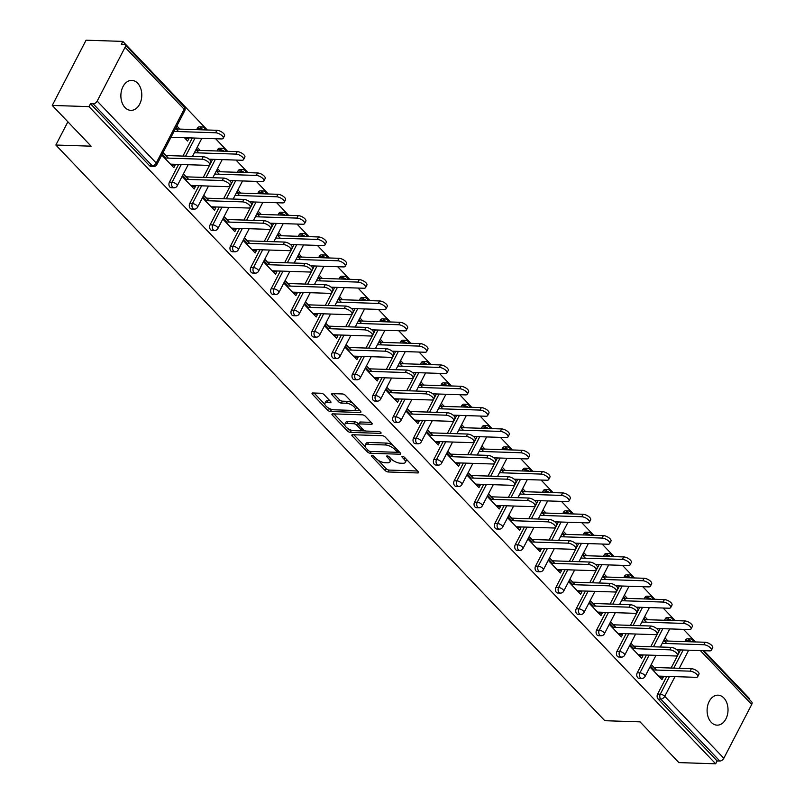 <?xml version="1.0" encoding="UTF-8"?>
<svg xmlns="http://www.w3.org/2000/svg" width="804" height="804" viewBox="0 0 804 804"><rect width="100%" height="100%" fill="white"/><g stroke="black" fill="none" stroke-linecap="round" stroke-linejoin="round"><path stroke-width="1.21" d="M371.87 455.416A1.608 0.653 -152.6 0 0 371.337 455.617A1.608 0.653 -152.6 0 0 371.619 456.32L385.216 470.581A2.301 0.935 -152.6 0 0 388.141 471.978L417.799 472.943A2.301 0.935 -152.6 0 0 418.562 472.662A2.301 0.935 -152.6 0 0 418.17 471.657L404.563 457.396A1.608 0.653 -152.6 0 0 402.523 456.421A1.608 0.653 -152.6 0 0 401.98 456.612A1.608 0.653 -152.6 0 0 402.261 457.315L404.02 459.164A7.357 2.985 -152.6 0 1 405.286 462.38A7.357 2.985 -152.6 0 1 402.844 463.285L400.372 463.204A7.357 2.985 -152.6 0 1 391.005 458.742L389.247 456.893A1.608 0.653 -152.6 0 0 387.196 455.918A1.608 0.653 -152.6 0 0 386.664 456.119A1.608 0.653 -152.6 0 0 386.935 456.823L388.694 458.662A7.357 2.985 -152.6 0 1 389.96 461.878A7.357 2.985 -152.6 0 1 387.518 462.792L385.046 462.712A7.357 2.985 -152.6 0 1 375.679 458.24L373.92 456.401A1.608 0.653 -152.6 0 0 371.87 455.416M125.022 107.545A14.995 10.452 91.9 0 0 130.841 110.359A14.995 10.452 91.9 0 0 141.172 100.138A14.995 10.452 91.9 0 0 137.645 83.204A14.995 10.452 91.9 0 0 131.826 80.39A14.995 10.452 91.9 0 0 121.494 90.621A14.995 10.452 91.9 0 0 125.022 107.545M711.249 722.334A14.995 10.452 91.9 0 0 717.078 725.148A14.995 10.452 91.9 0 0 727.399 714.917A14.995 10.452 91.9 0 0 723.871 697.993A14.995 10.452 91.9 0 0 718.052 695.169A14.995 10.452 91.9 0 0 707.721 705.399A14.995 10.452 91.9 0 0 711.249 722.334M324.072 394.653A2.301 0.935 -152.6 0 0 321.138 393.256L312.816 392.995A2.301 0.935 -152.6 0 0 312.063 393.277A2.301 0.935 -152.6 0 0 312.454 394.282L327.56 410.12A2.301 0.935 -152.6 0 0 330.484 411.517L360.142 412.482A2.301 0.935 -152.6 0 0 360.906 412.191A2.301 0.935 -152.6 0 0 360.504 411.186L345.408 395.347A2.301 0.935 -152.6 0 0 342.474 393.96L332.424 393.628A2.301 0.935 -152.6 0 0 331.67 393.91A2.301 0.935 -152.6 0 0 332.062 394.915L338.524 401.698A2.301 0.935 -152.6 0 0 341.449 403.095L346.434 403.256A6.151 2.492 -152.6 0 1 352.815 405.739A6.151 2.492 -152.6 0 1 355.318 409.678A6.151 2.492 -152.6 0 1 353.278 410.432L333.76 409.799A6.151 2.492 -152.6 0 1 327.379 407.306A6.151 2.492 -152.6 0 1 324.876 403.377A6.151 2.492 -152.6 0 1 326.906 402.613L330.163 402.724A2.301 0.935 -152.6 0 0 330.926 402.442A2.301 0.935 -152.6 0 0 330.534 401.437L324.072 394.653M715.66 763.8L678.908 762.604L640.044 721.851L604.799 720.706L55.858 145.032L91.113 146.177L52.25 105.435L89.013 106.63L715.66 763.8L717.138 760.946L719.831 761.036L660.757 699.088L658.074 699.008L717.138 760.946M352.624 434.733A2.301 0.935 -152.6 0 0 351.861 435.014A2.301 0.935 -152.6 0 0 352.252 436.019L367.358 451.858A2.301 0.935 -152.6 0 0 370.282 453.255L399.94 454.22A2.301 0.935 -152.6 0 0 400.704 453.938A2.301 0.935 -152.6 0 0 400.312 452.933L385.206 437.095A2.301 0.935 -152.6 0 0 382.282 435.698L352.624 434.733M347.459 430.984L332.353 415.145A2.301 0.935 -152.6 0 1 331.962 414.14A2.301 0.935 -152.6 0 1 332.725 413.859L362.383 414.824A2.301 0.935 -152.6 0 1 365.307 416.221L371.77 423.004A2.301 0.935 -152.6 0 1 372.162 424.009A2.301 0.935 -152.6 0 1 371.408 424.291L359.378 423.899A2.301 0.935 -152.6 0 0 358.614 424.18A2.301 0.935 -152.6 0 0 359.006 425.185L363.297 429.688A2.301 0.935 -152.6 0 0 366.222 431.075L378.744 431.487A1.608 0.653 -152.6 0 1 380.413 432.14A1.608 0.653 -152.6 0 1 381.066 433.165A1.608 0.653 -152.6 0 1 380.533 433.366L350.383 432.381A2.301 0.935 -152.6 0 1 347.459 430.984L348.444 429.085L347.991 428.612M162.257 154.127L165.996 158.036M171.855 164.197L172.739 165.111L175.091 165.192L173.805 167.664L161.775 155.051M176.056 127.494L177.513 129.022M185.855 137.765L186.538 138.489L188.89 138.569L188.196 137.846M182.598 175.453L186.327 179.372M192.196 185.523L193.081 186.448L195.432 186.528L194.146 189L182.116 176.377M196.397 148.83L197.844 150.348M202.94 196.789L206.668 200.698M212.537 206.859L213.422 207.774L215.773 207.854L214.487 210.326L202.457 197.714M216.738 170.157L218.185 171.684M223.281 218.115L227.009 222.035M232.879 228.185L233.763 229.11L236.115 229.19L234.828 231.663L222.798 219.04M237.079 191.493L238.527 193.01M243.622 239.451L247.351 243.361M253.22 249.521L254.104 250.446L256.456 250.516L255.169 252.989L243.14 240.376M257.421 212.829L258.868 214.346M263.963 260.777L267.692 264.697M273.561 270.847L274.445 271.772L276.797 271.852L275.511 274.325L263.481 261.702M277.762 234.155L279.209 235.672M284.304 282.114L288.033 286.023M293.902 292.184L294.787 293.108L297.138 293.179L295.852 295.651L283.822 283.038M298.103 255.491L299.55 257.009M304.646 303.44L308.374 307.359M314.243 313.51L315.128 314.434L317.479 314.515L316.193 316.987L304.163 304.364M318.444 276.817L319.891 278.335M324.987 324.776L328.715 328.695M334.585 334.846L335.469 335.77L337.811 335.841L336.534 338.313L324.504 325.7M338.786 298.153L340.233 299.671M345.328 346.102L349.057 350.021M354.926 356.172L355.81 357.097L358.152 357.177L356.875 359.649L344.846 347.026M359.127 319.479L360.574 321.007M365.669 367.438L369.398 371.358M375.267 377.508L376.151 378.433L378.493 378.503L377.217 380.975L365.187 368.363M379.468 340.816L380.915 342.333M386 388.764L389.739 392.684M395.608 398.834L396.483 399.759L398.834 399.839L397.558 402.312L385.528 389.699M399.809 362.142L401.256 363.669M406.342 410.1L410.08 414.02M415.949 420.17L416.824 421.095L419.175 421.165L417.899 423.638L405.869 411.025M420.15 383.478L421.597 384.995M426.683 431.436L430.421 435.346M436.291 441.496L437.165 442.421L439.517 442.501L438.24 444.974L426.21 432.361M440.491 404.804L441.939 406.332M447.024 452.763L450.763 456.682M456.632 462.833L457.506 463.757L459.858 463.838L458.581 466.3L446.552 453.687M460.833 426.14L462.28 427.658M467.365 474.099L471.104 478.008M476.973 484.169L477.847 485.083L480.199 485.164L478.923 487.636L466.893 475.023M481.174 447.466L482.621 448.994M487.706 495.425L491.445 499.344M497.314 505.495L498.189 506.419L500.54 506.5L499.264 508.972L487.234 496.349M501.505 468.802L502.962 470.32M508.048 516.761L511.786 520.67M517.655 526.831L518.53 527.746L520.881 527.826L519.605 530.298L507.565 517.686M521.846 490.138L523.303 491.656M528.389 538.087L532.127 542.007M537.987 548.157L538.871 549.082L541.223 549.162L539.936 551.634L527.906 539.012M542.187 511.465L543.645 512.982M548.73 559.423L552.469 563.333M558.328 569.493L559.212 570.418L561.564 570.488L560.277 572.961L548.248 560.348M562.529 532.801L563.986 534.318M569.071 580.749L572.81 584.669M578.669 590.819L579.553 591.744L581.905 591.824L580.619 594.297L568.589 581.674M582.87 554.127L584.327 555.644M589.412 602.085L593.151 605.995M599.01 612.156L599.895 613.08L602.246 613.15L600.96 615.623L588.93 603.01M603.211 575.463L604.658 576.981M609.754 623.412L613.482 627.331M619.351 633.482L620.236 634.406L622.587 634.487L621.301 636.959L609.271 624.336M623.552 596.789L624.999 598.307M630.095 644.748L633.823 648.667M639.693 654.818L640.577 655.742L642.929 655.813L641.642 658.285L629.612 645.672M643.893 618.125L645.341 619.643M67.888 121.826L55.858 145.032M702.857 650.657L751.75 701.942A3.517 2.08 136.4 0 1 751.72 704.445L723.821 758.262A3.517 2.08 136.4 0 1 719.831 761.036M650.436 666.074L654.165 669.993M660.034 676.144L660.918 677.068L663.27 677.149L661.983 679.621L649.954 667.008M664.235 639.451L665.682 640.979M749.147 699.209L749.479 698.565L703.822 650.697M52.25 105.435L86.068 40.2L122.821 41.396L207.301 129.987M89.013 106.63L90.49 103.776L93.174 103.857A3.517 2.08 -43.6 0 0 97.173 101.093L125.072 47.275A3.517 2.08 -43.6 0 0 125.092 44.763A3.517 2.08 -43.6 0 0 124.037 44.341L121.344 44.25L122.821 41.396M215.643 138.74L227.643 151.323M235.984 160.066L247.984 172.649M256.325 181.402L268.325 193.985M276.666 202.729L288.666 215.311M297.008 224.065L309.007 236.647M317.349 245.391L329.349 257.973M337.69 266.727L349.69 279.31M358.031 288.053L370.031 300.646M378.372 309.389L390.372 321.972M398.714 330.715L410.713 343.308M419.055 352.051L431.055 364.634M439.396 373.388L451.396 385.97M459.737 394.714L471.727 407.296M480.078 416.05L492.068 428.632M500.41 437.376L512.409 449.959M520.751 458.712L532.75 471.295M541.092 480.038L553.092 492.621M561.433 501.374L573.433 513.957M581.774 522.7L593.774 535.283M602.116 544.037L614.115 556.619M622.457 565.363L634.456 577.945M642.798 586.699L654.798 599.281M663.139 608.025L675.139 620.618M683.48 629.361L695.48 641.944M663.752 640.376L666.757 643.522M668.034 641.049L665.039 637.904M663.27 677.149L662.385 676.224M656.516 670.074L651.24 664.536M169.423 182.146L172.106 182.237A3.517 2.452 -88.1 0 0 172.589 187.141A3.517 2.452 91.9 0 0 173.945 187.794L171.262 187.714A3.517 2.452 -88.1 0 1 169.895 187.051A3.517 2.452 -88.1 0 1 169.423 182.146L178.619 164.408M182.93 156.076L192.317 137.976M196.638 129.645L197.322 128.328A3.517 2.452 -88.1 0 1 199.392 126.861L202.075 126.952A3.517 2.452 91.9 0 0 200.005 128.409L197.322 128.328M97.173 101.093L156.237 163.031A3.517 2.08 -43.6 0 1 152.247 165.805A3.517 2.452 91.9 0 0 153.604 166.468L150.921 166.378A3.517 2.452 -88.1 0 1 149.554 165.714L152.247 165.805L93.174 103.857M90.49 103.776L149.554 165.714M658.074 699.008A3.517 2.452 -88.1 0 1 657.602 694.103L666.787 676.365M671.109 668.034L680.496 649.933M684.817 641.602L685.5 640.285A3.517 2.452 -88.1 0 1 687.571 638.818L690.254 638.909A3.517 2.452 91.9 0 0 688.184 640.366L685.5 640.285M200.196 150.428L197.201 147.283M195.915 149.755L198.92 152.901M195.432 186.528L194.548 185.603M188.679 179.443L183.402 173.905M210.105 224.808L212.789 224.899A3.517 2.452 -88.1 0 0 213.261 229.803A3.517 2.452 91.9 0 0 214.628 230.457L211.944 230.376A3.517 2.452 -88.1 0 1 210.578 229.713A3.517 2.452 -88.1 0 1 210.105 224.808L219.291 207.07M223.612 198.739L232.999 180.639M237.321 172.307L238.004 170.991A3.517 2.452 -88.1 0 1 240.074 169.523L242.758 169.614A3.517 2.452 91.9 0 0 240.687 171.081L238.004 170.991M240.878 193.091L237.883 189.945M236.597 192.417L239.602 195.563M236.115 229.19L235.23 228.266M229.361 222.105L224.085 216.567M250.788 267.471L253.471 267.561A3.517 2.452 -88.1 0 0 253.943 272.466A3.517 2.452 91.9 0 0 255.31 273.119L252.627 273.038A3.517 2.452 -88.1 0 1 251.26 272.375A3.517 2.452 -88.1 0 1 250.788 267.471L259.973 249.742M264.295 241.401L273.682 223.301M278.003 214.969L278.686 213.653A3.517 2.452 -88.1 0 1 280.757 212.186L283.44 212.276A3.517 2.452 91.9 0 0 281.37 213.743L278.686 213.653M281.561 235.753L278.566 232.607M277.279 235.08L280.284 238.225M276.797 271.852L275.913 270.928M270.043 264.777L264.767 259.23M291.47 310.133L294.153 310.223A3.517 2.452 -88.1 0 0 294.626 315.128A3.517 2.452 91.9 0 0 295.993 315.781L293.309 315.701A3.517 2.452 -88.1 0 1 291.942 315.037A3.517 2.452 -88.1 0 1 291.47 310.133L300.656 292.405M304.977 284.063L314.364 265.963M318.685 257.632L319.359 256.315A3.517 2.452 -88.1 0 1 321.429 254.858L324.123 254.938A3.517 2.452 91.9 0 0 322.052 256.406L319.359 256.315M322.243 278.415L319.248 275.269M317.962 277.742L320.957 280.887M317.479 314.515L316.595 313.59M310.726 307.44L305.44 301.892M332.142 352.795L334.836 352.886A3.517 2.452 -88.1 0 0 335.308 357.79A3.517 2.452 91.9 0 0 336.675 358.443L333.992 358.363A3.517 2.452 -88.1 0 1 332.625 357.7A3.517 2.452 -88.1 0 1 332.142 352.795L341.338 335.067M345.66 326.726L355.046 308.625M359.358 300.294L360.041 298.977A3.517 2.452 -88.1 0 1 362.112 297.52L364.805 297.601A3.517 2.452 91.9 0 0 362.735 299.068L360.041 298.977M362.926 321.077L359.931 317.932M358.644 320.404L361.639 323.55M358.152 357.177L357.277 356.252M351.408 350.102L346.122 344.564M372.825 395.457L375.518 395.548A3.517 2.452 -88.1 0 0 375.991 400.452A3.517 2.452 91.9 0 0 377.357 401.116L374.674 401.025A3.517 2.452 -88.1 0 1 373.307 400.362A3.517 2.452 -88.1 0 1 372.825 395.457L382.021 377.729M386.342 369.388L395.719 351.288M400.04 342.956L400.724 341.64A3.517 2.452 -88.1 0 1 402.794 340.182L405.477 340.263A3.517 2.452 91.9 0 0 403.407 341.73L400.724 341.64M403.608 363.74L400.603 360.594M399.327 363.066L402.322 366.212M398.834 399.839L397.96 398.915M392.091 392.764L386.804 387.226M413.507 438.12L416.201 438.21A3.517 2.452 -88.1 0 0 416.673 443.115A3.517 2.452 91.9 0 0 418.04 443.778L415.356 443.687A3.517 2.452 -88.1 0 1 413.99 443.024A3.517 2.452 -88.1 0 1 413.507 438.12L422.703 420.391M427.024 412.05L436.401 393.96M440.723 385.618L441.406 384.302A3.517 2.452 -88.1 0 1 443.476 382.845L446.16 382.925A3.517 2.452 91.9 0 0 444.089 384.392L441.406 384.302M444.29 406.402L441.285 403.256M440.009 405.729L443.004 408.874M439.517 442.501L438.642 441.577M432.773 435.426L427.487 429.889M454.19 480.782L456.873 480.872A3.517 2.452 -88.1 0 0 457.355 485.777A3.517 2.452 91.9 0 0 458.722 486.44L456.029 486.35A3.517 2.452 -88.1 0 1 454.672 485.686A3.517 2.452 -88.1 0 1 454.19 480.782L463.385 463.054M467.707 454.712L477.084 436.622M481.405 428.281L482.088 426.964A3.517 2.452 -88.1 0 1 484.159 425.507L486.842 425.587A3.517 2.452 91.9 0 0 484.772 427.055L482.088 426.964M484.973 449.064L481.968 445.929M480.691 448.401L483.686 451.536M480.199 485.164L479.315 484.239M473.455 478.089L468.169 472.551M494.872 523.444L497.555 523.535A3.517 2.452 -88.1 0 0 498.038 528.439A3.517 2.452 91.9 0 0 499.405 529.102L496.711 529.012A3.517 2.452 -88.1 0 1 495.354 528.349A3.517 2.452 -88.1 0 1 494.872 523.444L504.068 505.716M508.389 497.385L517.766 479.284M522.087 470.943L522.771 469.626A3.517 2.452 -88.1 0 1 524.841 468.169L527.524 468.26A3.517 2.452 91.9 0 0 525.454 469.717L522.771 469.626M525.655 491.726L522.65 488.591M521.374 491.063L524.369 494.199M520.881 527.826L519.997 526.901M514.138 520.751L508.852 515.213M535.554 566.116L538.238 566.197A3.517 2.452 -88.1 0 0 538.72 571.101A3.517 2.452 91.9 0 0 540.077 571.765L537.394 571.674A3.517 2.452 -88.1 0 1 536.027 571.011A3.517 2.452 -88.1 0 1 535.554 566.116L544.75 548.378M549.072 540.047L558.448 521.947M562.77 513.605L563.453 512.289A3.517 2.452 -88.1 0 1 565.524 510.831L568.207 510.922A3.517 2.452 91.9 0 0 566.137 512.379L563.453 512.289M566.328 534.389L563.333 531.253M562.056 533.725L565.051 536.861M561.564 570.488L560.679 569.564M554.81 563.413L549.534 557.875M576.237 608.779L578.92 608.859A3.517 2.452 -88.1 0 0 579.403 613.764A3.517 2.452 91.9 0 0 580.759 614.427L578.076 614.336A3.517 2.452 -88.1 0 1 576.709 613.683A3.517 2.452 -88.1 0 1 576.237 608.779L585.433 591.04M589.744 582.709L599.131 564.609M603.452 556.267L604.136 554.951A3.517 2.452 -88.1 0 1 606.206 553.494L608.889 553.584A3.517 2.452 91.9 0 0 606.819 555.041L604.136 554.951M607.01 577.061L604.015 573.915M602.729 576.388L605.734 579.533M602.246 613.15L601.362 612.226M595.493 606.075L590.216 600.538M616.919 651.441L619.603 651.521A3.517 2.452 -88.1 0 0 620.085 656.426A3.517 2.452 91.9 0 0 621.442 657.089L618.758 656.999A3.517 2.452 -88.1 0 1 617.392 656.345A3.517 2.452 -88.1 0 1 616.919 651.441L626.105 633.703M630.426 625.371L639.813 607.271M644.135 598.93L644.818 597.613A3.517 2.452 -88.1 0 1 646.888 596.156L649.572 596.246A3.517 2.452 91.9 0 0 647.501 597.704L644.818 597.613M647.692 619.723L644.697 616.578M643.411 619.05L646.416 622.195M642.929 655.813L642.044 654.888M636.175 648.738L630.899 643.2M637.26 672.767L639.944 672.858A3.517 2.452 -88.1 0 0 640.416 677.762A3.517 2.452 91.9 0 0 641.783 678.415L639.1 678.335A3.517 2.452 -88.1 0 1 637.733 677.671A3.517 2.452 -88.1 0 1 637.26 672.767L646.446 655.039M650.768 646.697L660.154 628.597M664.476 620.266L665.159 618.949A3.517 2.452 -88.1 0 1 667.23 617.492L669.913 617.572A3.517 2.452 91.9 0 0 667.843 619.04L665.159 618.949M622.587 634.487L621.703 633.562M615.834 627.411L610.558 621.864M627.351 598.387L624.356 595.241M623.07 597.714L626.075 600.859M596.578 630.105L599.261 630.195A3.517 2.452 -88.1 0 0 599.744 635.1A3.517 2.452 91.9 0 0 601.101 635.753L598.417 635.673A3.517 2.452 -88.1 0 1 597.05 635.009A3.517 2.452 -88.1 0 1 596.578 630.105L605.764 612.377M610.085 604.035L619.472 585.935M623.793 577.604L624.477 576.287A3.517 2.452 -88.1 0 1 626.547 574.83L629.231 574.91A3.517 2.452 91.9 0 0 627.16 576.378L624.477 576.287M581.905 591.824L581.021 590.9M575.151 584.749L569.875 579.202M586.669 555.725L583.674 552.579M582.397 555.051L585.392 558.197M555.896 587.443L558.579 587.533A3.517 2.452 -88.1 0 0 559.061 592.437A3.517 2.452 91.9 0 0 560.418 593.091L557.735 593.01A3.517 2.452 -88.1 0 1 556.368 592.347A3.517 2.452 -88.1 0 1 555.896 587.443L565.091 569.714M569.413 561.373L578.79 543.273M583.111 534.941L583.794 533.625A3.517 2.452 -88.1 0 1 585.865 532.158L588.548 532.248A3.517 2.452 91.9 0 0 586.478 533.715L583.794 533.625M541.223 549.162L540.338 548.238M534.469 542.077L529.193 536.539M545.986 513.063L542.991 509.917M541.715 512.389L544.71 515.535M515.213 544.78L517.897 544.871A3.517 2.452 -88.1 0 0 518.379 549.775A3.517 2.452 91.9 0 0 519.736 550.428L517.052 550.348A3.517 2.452 -88.1 0 1 515.696 549.685A3.517 2.452 -88.1 0 1 515.213 544.78L524.409 527.042M528.731 518.711L538.107 500.611M542.429 492.279L543.112 490.963A3.517 2.452 -88.1 0 1 545.182 489.495L547.866 489.586A3.517 2.452 91.9 0 0 545.795 491.053L543.112 490.963M500.54 506.5L499.656 505.575M493.797 499.415L488.51 493.877M505.314 470.4L502.309 467.255M501.033 469.727L504.028 472.873M474.531 502.118L477.214 502.209A3.517 2.452 -88.1 0 0 477.697 507.113A3.517 2.452 91.9 0 0 479.063 507.766L476.37 507.686A3.517 2.452 -88.1 0 1 475.013 507.022A3.517 2.452 -88.1 0 1 474.531 502.118L483.727 484.38M488.048 476.048L497.425 457.948M501.746 449.617L502.43 448.3A3.517 2.452 -88.1 0 1 504.5 446.833L507.183 446.923A3.517 2.452 91.9 0 0 505.113 448.381L502.43 448.3M459.858 463.838L458.983 462.913M453.114 456.752L447.828 451.215M464.632 427.738L461.627 424.592M460.35 427.065L463.345 430.21M433.848 459.456L436.532 459.546A3.517 2.452 -88.1 0 0 437.014 464.441A3.517 2.452 91.9 0 0 438.381 465.104L435.688 465.013A3.517 2.452 -88.1 0 1 434.331 464.36A3.517 2.452 -88.1 0 1 433.848 459.456L443.044 441.718M447.366 433.386L456.742 415.286M461.064 406.955L461.747 405.638A3.517 2.452 -88.1 0 1 463.818 404.171L466.501 404.261A3.517 2.452 91.9 0 0 464.431 405.718L461.747 405.638M419.175 421.165L418.301 420.251M412.432 414.09L407.146 408.553M423.949 385.076L420.944 381.93M419.668 384.402L422.663 387.548M393.166 416.794L395.859 416.874A3.517 2.452 -88.1 0 0 396.332 421.778A3.517 2.452 91.9 0 0 397.699 422.442L395.015 422.351A3.517 2.452 -88.1 0 1 393.648 421.698A3.517 2.452 -88.1 0 1 393.166 416.794L402.362 399.055M406.683 390.724L416.06 372.624M420.381 364.292L421.065 362.976A3.517 2.452 -88.1 0 1 423.135 361.509L425.818 361.599A3.517 2.452 91.9 0 0 423.748 363.056L421.065 362.976M378.493 378.503L377.619 377.578M371.749 371.428L366.463 365.89M383.267 342.414L380.272 339.268M378.986 341.74L381.98 344.886M352.484 374.131L355.177 374.212A3.517 2.452 -88.1 0 0 355.649 379.116A3.517 2.452 91.9 0 0 357.016 379.779L354.333 379.689A3.517 2.452 -88.1 0 1 352.966 379.036A3.517 2.452 -88.1 0 1 352.484 374.131L361.679 356.393M366.001 348.062L375.378 329.962M379.699 321.63L380.382 320.314A3.517 2.452 -88.1 0 1 382.453 318.846L385.146 318.937A3.517 2.452 91.9 0 0 383.076 320.394L380.382 320.314M337.811 335.841L336.936 334.916M331.067 328.766L325.781 323.228M342.584 299.751L339.589 296.606M338.303 299.078L341.298 302.224M311.811 331.469L314.495 331.549A3.517 2.452 -88.1 0 0 314.967 336.454A3.517 2.452 91.9 0 0 316.334 337.117L313.65 337.027A3.517 2.452 -88.1 0 1 312.284 336.373A3.517 2.452 -88.1 0 1 311.811 331.469L320.997 313.731M325.318 305.399L334.705 287.299M339.017 278.958L339.7 277.641A3.517 2.452 -88.1 0 1 341.77 276.184L344.464 276.274A3.517 2.452 91.9 0 0 342.393 277.732L339.7 277.641M297.138 293.179L296.254 292.254M290.385 286.103L285.108 280.566M301.902 257.089L298.907 253.943M297.621 256.416L300.626 259.561M271.129 288.807L273.812 288.887A3.517 2.452 -88.1 0 0 274.285 293.792A3.517 2.452 91.9 0 0 275.651 294.455L272.968 294.364A3.517 2.452 -88.1 0 1 271.601 293.711A3.517 2.452 -88.1 0 1 271.129 288.807L280.315 271.069M284.636 262.737L294.023 244.637M298.344 236.296L299.018 234.979A3.517 2.452 -88.1 0 1 301.088 233.522L303.781 233.612A3.517 2.452 91.9 0 0 301.711 235.069L299.018 234.979M256.456 250.516L255.571 249.592M249.702 243.441L244.426 237.904M261.22 214.417L258.225 211.281M256.938 213.753L259.943 216.889M230.446 246.145L233.13 246.225A3.517 2.452 -88.1 0 0 233.602 251.129A3.517 2.452 91.9 0 0 234.969 251.793L232.286 251.702A3.517 2.452 -88.1 0 1 230.919 251.039A3.517 2.452 -88.1 0 1 230.446 246.145L239.632 228.406M243.954 220.075L253.34 201.975M257.662 193.633L258.345 192.317A3.517 2.452 -88.1 0 1 260.416 190.86L263.099 190.95A3.517 2.452 91.9 0 0 261.029 192.407L258.345 192.317M215.773 207.854L214.889 206.929M209.02 200.779L203.744 195.241M220.537 171.754L217.542 168.619M216.256 171.091L219.261 174.227M189.764 203.472L192.447 203.563A3.517 2.452 -88.1 0 0 192.93 208.467A3.517 2.452 91.9 0 0 194.287 209.13L191.603 209.04A3.517 2.452 -88.1 0 1 190.236 208.377A3.517 2.452 -88.1 0 1 189.764 203.472L198.95 185.744M203.271 177.413L212.658 159.313M216.979 150.971L217.663 149.655A3.517 2.452 -88.1 0 1 219.733 148.197L222.417 148.288A3.517 2.452 91.9 0 0 220.346 149.745L217.663 149.655M175.091 165.192L174.207 164.267M168.337 158.117L163.061 152.579M179.855 129.092L176.86 125.947M188.89 138.569L187.613 141.042L184.448 137.725M175.584 128.419L178.578 131.565M389.96 461.878L390.945 459.978A7.357 2.985 -152.6 0 0 390.975 458.712M405.286 462.38L406.271 460.481A7.357 2.985 -152.6 0 0 406.291 459.205M378.131 460.22L386.201 468.682A2.301 0.935 -152.6 0 0 389.126 470.079L417.537 471.003M396.784 452.18L399.688 452.28M353.871 434.773L365.116 446.572M368.262 450.461A1.608 0.653 -152.6 0 0 370.312 451.436L396.342 452.28A1.608 0.653 -152.6 0 0 396.874 452.079A1.608 0.653 -152.6 0 0 396.593 451.376L394.744 449.436A7.357 2.985 -152.6 0 0 385.377 444.964L367.579 444.391A7.357 2.985 -152.6 0 0 365.137 445.295A7.357 2.985 -152.6 0 0 366.403 448.511L368.262 450.461M393.277 445.557A7.357 2.985 -152.6 0 0 386.362 443.064L385.377 444.964M365.137 445.295L366.132 443.396A7.357 2.985 -152.6 0 1 368.564 442.491L386.362 443.064M344.826 425.296L333.962 413.899M371.146 422.351L360.363 421.999A2.301 0.935 -152.6 0 0 359.599 422.281L358.614 424.18L357.69 423.205A2.301 0.935 -152.6 0 0 354.755 421.819L353.77 423.718A2.301 0.935 -152.6 0 1 356.705 425.115L360.986 429.607A2.301 0.935 -152.6 0 1 361.378 430.612A2.301 0.935 -152.6 0 1 360.624 430.894L353.74 430.673A6.151 2.492 -152.6 0 1 347.358 428.18A6.151 2.492 -152.6 0 1 344.856 424.251A6.151 2.492 -152.6 0 1 346.896 423.487L353.77 423.718M365.438 430.944L361.177 430.803M352.514 430.522L351.368 430.482L350.383 432.381M354.755 421.819L347.881 421.587A6.151 2.492 -152.6 0 0 345.841 422.351L344.856 424.251M348.444 429.085A2.301 0.935 -152.6 0 0 351.368 430.482M324.876 403.377L325.861 401.477A6.151 2.492 -152.6 0 1 327.901 400.714L329.911 400.784M355.318 409.678L356.303 407.769A6.151 2.492 -152.6 0 0 356.373 406.854M352.966 403.286A6.151 2.492 -152.6 0 0 347.418 401.347L346.434 403.256M333.67 393.669L339.509 399.789A2.301 0.935 -152.6 0 0 342.434 401.186L347.418 401.347M328.213 407.869L328.545 408.211A2.301 0.935 -152.6 0 0 331.469 409.608L332.534 409.648M354.283 410.352L359.88 410.532M314.062 393.035L324.806 404.301M703.791 644.728L705.068 642.255A5.276 2.141 27.4 0 1 710.535 644.386A5.276 2.141 27.4 0 1 712.686 647.763L711.399 650.235A5.276 2.141 -152.6 0 0 709.259 646.858A5.276 2.141 -152.6 0 0 703.791 644.728L662.205 643.371M676.928 649.813L709.661 650.878A5.276 2.141 -152.6 0 0 711.399 650.235M664.114 639.693L665.32 640.959M705.068 642.255L664.275 640.929M658.627 676.104L695.952 677.32A5.276 2.141 -152.6 0 0 697.701 676.666A5.276 2.141 -152.6 0 0 695.56 673.3A5.276 2.141 -152.6 0 0 690.083 671.159L691.37 668.687A5.276 2.141 27.4 0 1 696.837 670.827A5.276 2.141 27.4 0 1 698.977 674.194L697.701 676.666M650.285 667.35L651.692 667.4M654.044 667.471L691.37 668.687M652.768 669.943L690.083 671.159M683.45 623.401L684.727 620.929A5.276 2.141 27.4 0 1 690.194 623.06A5.276 2.141 27.4 0 1 692.344 626.427L691.058 628.899A5.276 2.141 -152.6 0 0 688.917 625.532A5.276 2.141 -152.6 0 0 683.45 623.401L641.863 622.045M656.587 628.487L689.319 629.552A5.276 2.141 -152.6 0 0 691.058 628.899M643.773 618.366L644.979 619.633M684.727 620.929L643.944 619.593M663.109 602.065L664.385 599.593A5.276 2.141 27.4 0 1 669.863 601.724A5.276 2.141 27.4 0 1 672.003 605.1L670.717 607.573A5.276 2.141 -152.6 0 0 668.576 604.196A5.276 2.141 -152.6 0 0 663.109 602.065L621.522 600.709M636.245 607.151L668.978 608.216A5.276 2.141 -152.6 0 0 670.717 607.573M623.432 597.03L624.638 598.297M664.385 599.593L623.602 598.266M642.768 580.739L644.044 578.267A5.276 2.141 27.4 0 1 649.521 580.398A5.276 2.141 27.4 0 1 651.662 583.764L650.386 586.237A5.276 2.141 -152.6 0 0 648.235 582.87A5.276 2.141 -152.6 0 0 642.768 580.739L601.181 579.382M615.904 585.825L648.637 586.89A5.276 2.141 -152.6 0 0 650.386 586.237M603.09 575.704L604.296 576.971M644.044 578.267L603.261 576.93M622.427 559.403L623.703 556.931A5.276 2.141 27.4 0 1 629.18 559.061A5.276 2.141 27.4 0 1 631.321 562.438L630.045 564.91A5.276 2.141 -152.6 0 0 627.894 561.534A5.276 2.141 -152.6 0 0 622.427 559.403L580.84 558.046M595.563 564.488L628.296 565.554A5.276 2.141 -152.6 0 0 630.045 564.91M582.749 554.368L583.955 555.634M623.703 556.931L582.92 555.604M602.085 538.067L603.372 535.595A5.276 2.141 27.4 0 1 608.839 537.735A5.276 2.141 27.4 0 1 610.98 541.102L609.703 543.574A5.276 2.141 -152.6 0 0 607.553 540.208A5.276 2.141 -152.6 0 0 602.085 538.067L560.499 536.72M575.222 543.162L607.955 544.228A5.276 2.141 -152.6 0 0 609.703 543.574M562.408 533.042L563.614 534.308M603.372 535.595L562.579 534.268M638.286 654.768L675.611 655.984A5.276 2.141 -152.6 0 0 677.36 655.33A5.276 2.141 -152.6 0 0 675.219 651.964A5.276 2.141 -152.6 0 0 669.742 649.833L671.028 647.361A5.276 2.141 27.4 0 1 676.496 649.491A5.276 2.141 27.4 0 1 678.646 652.858L677.36 655.33M629.944 646.024L631.351 646.064M633.703 646.145L671.028 647.361M632.426 648.617L669.742 649.833M617.944 633.441L655.27 634.657A5.276 2.141 -152.6 0 0 657.019 634.004A5.276 2.141 -152.6 0 0 654.878 630.637A5.276 2.141 -152.6 0 0 649.401 628.497L650.687 626.025A5.276 2.141 27.4 0 1 656.154 628.165A5.276 2.141 27.4 0 1 658.305 631.532L657.019 634.004M609.603 624.688L611.01 624.738M613.362 624.808L650.687 626.025M612.085 627.281L649.401 628.497M597.603 612.105L634.929 613.321A5.276 2.141 -152.6 0 0 636.678 612.668A5.276 2.141 -152.6 0 0 634.537 609.301A5.276 2.141 -152.6 0 0 629.07 607.171L630.346 604.698A5.276 2.141 27.4 0 1 635.813 606.829A5.276 2.141 27.4 0 1 637.964 610.196L636.678 612.668M589.262 603.362L590.669 603.402M593.02 603.482L630.346 604.698M591.744 605.955L629.07 607.171M577.272 590.779L614.588 591.995A5.276 2.141 -152.6 0 0 616.336 591.342A5.276 2.141 -152.6 0 0 614.196 587.965A5.276 2.141 -152.6 0 0 608.728 585.835L610.005 583.362A5.276 2.141 27.4 0 1 615.472 585.493A5.276 2.141 27.4 0 1 617.623 588.87L616.336 591.342M568.93 582.026L570.327 582.076M572.679 582.146L610.005 583.362M571.403 584.619L608.728 585.835M556.931 569.443L594.246 570.659A5.276 2.141 -152.6 0 0 595.995 570.006A5.276 2.141 -152.6 0 0 593.854 566.639A5.276 2.141 -152.6 0 0 588.387 564.509L589.664 562.036A5.276 2.141 27.4 0 1 595.131 564.167A5.276 2.141 27.4 0 1 597.282 567.534L595.995 570.006M548.589 560.7L549.986 560.74M552.338 560.82L589.664 562.036M551.062 563.292L588.387 564.509M581.744 516.741L583.031 514.269A5.276 2.141 27.4 0 1 588.498 516.399A5.276 2.141 27.4 0 1 590.639 519.766L589.362 522.238A5.276 2.141 -152.6 0 0 587.211 518.871A5.276 2.141 -152.6 0 0 581.744 516.741L540.157 515.384M554.881 521.826L587.613 522.891A5.276 2.141 -152.6 0 0 589.362 522.238M542.067 511.706L543.273 512.972M583.031 514.269L542.238 512.942M536.59 548.117L573.905 549.323A5.276 2.141 -152.6 0 0 575.654 548.68A5.276 2.141 -152.6 0 0 573.513 545.303A5.276 2.141 -152.6 0 0 568.046 543.172L569.322 540.7A5.276 2.141 27.4 0 1 574.79 542.831A5.276 2.141 27.4 0 1 576.94 546.207L575.654 548.68M528.248 539.363L529.645 539.414M531.997 539.484L569.322 540.7M530.72 541.956L568.046 543.172M561.403 495.405L562.689 492.932A5.276 2.141 27.4 0 1 568.157 495.073A5.276 2.141 27.4 0 1 570.297 498.44L569.021 500.912A5.276 2.141 -152.6 0 0 566.87 497.545A5.276 2.141 -152.6 0 0 561.403 495.405L519.816 494.058M534.539 500.5L567.272 501.565A5.276 2.141 -152.6 0 0 569.021 500.912M521.726 490.37L522.932 491.646M562.689 492.932L521.896 491.606M516.248 526.781L553.574 527.997A5.276 2.141 -152.6 0 0 555.313 527.344A5.276 2.141 -152.6 0 0 553.172 523.977A5.276 2.141 -152.6 0 0 547.705 521.846L548.981 519.374A5.276 2.141 27.4 0 1 554.448 521.505A5.276 2.141 27.4 0 1 556.599 524.871L555.313 527.344M507.907 518.037L509.314 518.077M511.656 518.158L548.981 519.374M510.379 520.63L547.705 521.846M541.062 474.079L542.348 471.606A5.276 2.141 27.4 0 1 547.815 473.737A5.276 2.141 27.4 0 1 549.956 477.104L548.68 479.576A5.276 2.141 -152.6 0 0 546.529 476.209A5.276 2.141 -152.6 0 0 541.062 474.079L499.475 472.722M514.198 479.164L546.931 480.229A5.276 2.141 -152.6 0 0 548.68 479.576M501.384 469.044L502.59 470.31M542.348 471.606L501.555 470.28M495.907 505.445L533.233 506.661A5.276 2.141 -152.6 0 0 534.972 506.017A5.276 2.141 -152.6 0 0 532.831 502.641A5.276 2.141 -152.6 0 0 527.364 500.51L528.64 498.038A5.276 2.141 27.4 0 1 534.107 500.168A5.276 2.141 27.4 0 1 536.258 503.545L534.972 506.017M487.566 496.701L488.973 496.751M491.314 496.822L528.64 498.038M490.038 499.294L527.364 500.51M520.721 452.742L522.007 450.27A5.276 2.141 27.4 0 1 527.474 452.411A5.276 2.141 27.4 0 1 529.615 455.778L528.339 458.25A5.276 2.141 -152.6 0 0 526.188 454.883A5.276 2.141 -152.6 0 0 520.721 452.742L479.134 451.396M493.857 457.838L526.59 458.903A5.276 2.141 -152.6 0 0 528.339 458.25M481.043 447.707L482.249 448.984M522.007 450.27L481.214 448.944M475.566 484.119L512.892 485.335A5.276 2.141 -152.6 0 0 514.63 484.681A5.276 2.141 -152.6 0 0 512.49 481.315A5.276 2.141 -152.6 0 0 507.022 479.184L508.299 476.712A5.276 2.141 27.4 0 1 513.766 478.842A5.276 2.141 27.4 0 1 515.917 482.209L514.63 484.681M467.224 475.375L468.631 475.415M470.973 475.496L508.299 476.712M469.697 477.968L507.022 479.184M500.379 431.416L501.666 428.944A5.276 2.141 27.4 0 1 507.133 431.075A5.276 2.141 27.4 0 1 509.274 434.441L507.997 436.914A5.276 2.141 -152.6 0 0 505.847 433.547A5.276 2.141 -152.6 0 0 500.379 431.416L458.793 430.06M473.516 436.502L506.249 437.567A5.276 2.141 -152.6 0 0 507.997 436.914M460.702 426.381L461.908 427.648M501.666 428.944L460.873 427.617M455.225 462.782L492.55 463.998A5.276 2.141 -152.6 0 0 494.289 463.355A5.276 2.141 -152.6 0 0 492.148 459.978A5.276 2.141 -152.6 0 0 486.681 457.848L487.958 455.376A5.276 2.141 27.4 0 1 493.435 457.506A5.276 2.141 27.4 0 1 495.576 460.883L494.289 463.355M446.883 454.039L448.29 454.089M450.642 454.159L487.958 455.376M449.356 456.632L486.681 457.848M480.038 410.08L481.325 407.608A5.276 2.141 27.4 0 1 486.792 409.738A5.276 2.141 27.4 0 1 488.932 413.115L487.656 415.588A5.276 2.141 -152.6 0 0 485.505 412.211A5.276 2.141 -152.6 0 0 480.038 410.08L438.451 408.733M453.175 415.165L485.907 416.241A5.276 2.141 -152.6 0 0 487.656 415.588M440.361 405.045L441.567 406.311M481.325 407.608L440.532 406.281M434.884 441.456L472.209 442.672A5.276 2.141 -152.6 0 0 473.958 442.019A5.276 2.141 -152.6 0 0 471.807 438.652A5.276 2.141 -152.6 0 0 466.34 436.522L467.616 434.049A5.276 2.141 27.4 0 1 473.094 436.18A5.276 2.141 27.4 0 1 475.234 439.547L473.958 442.019M426.542 432.703L427.949 432.753M430.301 432.833L467.616 434.049M429.014 435.306L466.34 436.522M459.697 388.754L460.983 386.282A5.276 2.141 27.4 0 1 466.451 388.412A5.276 2.141 27.4 0 1 468.591 391.779L467.315 394.251A5.276 2.141 -152.6 0 0 465.174 390.885A5.276 2.141 -152.6 0 0 459.697 388.754L418.11 387.397M432.833 393.839L465.566 394.905A5.276 2.141 -152.6 0 0 467.315 394.251M420.02 383.719L421.226 384.985M460.983 386.282L420.19 384.955M414.542 420.12L451.868 421.336A5.276 2.141 -152.6 0 0 453.617 420.693A5.276 2.141 -152.6 0 0 451.466 417.316A5.276 2.141 -152.6 0 0 445.999 415.186L447.275 412.713A5.276 2.141 27.4 0 1 452.752 414.844A5.276 2.141 27.4 0 1 454.893 418.221L453.617 420.693M406.201 411.377L407.608 411.417M409.96 411.497L447.275 412.713M408.673 413.97L445.999 415.186M439.356 367.418L440.642 364.946A5.276 2.141 27.4 0 1 446.109 367.076A5.276 2.141 27.4 0 1 448.26 370.453L446.974 372.925A5.276 2.141 -152.6 0 0 444.833 369.549A5.276 2.141 -152.6 0 0 439.356 367.418L397.769 366.061M412.492 372.503L445.225 373.569A5.276 2.141 -152.6 0 0 446.974 372.925M399.678 362.383L400.894 363.649M440.642 364.946L399.849 363.619M394.201 398.794L431.527 400.01A5.276 2.141 -152.6 0 0 433.276 399.357A5.276 2.141 -152.6 0 0 431.125 395.99A5.276 2.141 -152.6 0 0 425.658 393.849L426.944 391.377A5.276 2.141 27.4 0 1 432.411 393.518A5.276 2.141 27.4 0 1 434.552 396.885L433.276 399.357M385.86 390.041L387.267 390.091M389.618 390.171L426.944 391.377M388.332 392.643L425.658 393.849M419.015 346.092L420.301 343.62A5.276 2.141 27.4 0 1 425.768 345.75A5.276 2.141 27.4 0 1 427.919 349.117L426.633 351.589A5.276 2.141 -152.6 0 0 424.492 348.222A5.276 2.141 -152.6 0 0 419.015 346.092L377.438 344.735M392.151 351.177L424.884 352.242A5.276 2.141 -152.6 0 0 426.633 351.589M379.337 341.057L380.553 342.323M420.301 343.62L379.508 342.293M373.86 377.458L411.186 378.674A5.276 2.141 -152.6 0 0 412.934 378.021A5.276 2.141 -152.6 0 0 410.784 374.654A5.276 2.141 -152.6 0 0 405.316 372.523L406.603 370.051A5.276 2.141 27.4 0 1 412.07 372.182A5.276 2.141 27.4 0 1 414.211 375.548L412.934 378.021M365.518 368.714L366.925 368.755M369.277 368.835L406.603 370.051M367.991 371.307L405.316 372.523M398.683 324.756L399.96 322.283A5.276 2.141 27.4 0 1 405.427 324.414A5.276 2.141 27.4 0 1 407.578 327.791L406.291 330.263A5.276 2.141 -152.6 0 0 404.151 326.886A5.276 2.141 -152.6 0 0 398.683 324.756L357.097 323.399M371.81 329.841L404.543 330.906A5.276 2.141 -152.6 0 0 406.291 330.263M358.996 319.721L360.212 320.987M399.96 322.283L359.167 320.957M353.519 356.132L390.844 357.348A5.276 2.141 -152.6 0 0 392.593 356.695A5.276 2.141 -152.6 0 0 390.442 353.328A5.276 2.141 -152.6 0 0 384.975 351.187L386.262 348.715A5.276 2.141 27.4 0 1 391.729 350.856A5.276 2.141 27.4 0 1 393.87 354.222L392.593 356.695M345.177 347.378L346.584 347.428M348.936 347.499L386.262 348.715M347.65 349.971L384.975 351.187M378.342 303.43L379.619 300.957A5.276 2.141 27.4 0 1 385.086 303.088A5.276 2.141 27.4 0 1 387.237 306.455L385.95 308.927A5.276 2.141 -152.6 0 0 383.809 305.56A5.276 2.141 -152.6 0 0 378.342 303.43L336.755 302.073M351.469 308.515L384.201 309.58A5.276 2.141 -152.6 0 0 385.95 308.927M338.655 298.395L339.871 299.661M379.619 300.957L338.826 299.621M333.178 334.796L370.503 336.012A5.276 2.141 -152.6 0 0 372.252 335.358A5.276 2.141 -152.6 0 0 370.101 331.992A5.276 2.141 -152.6 0 0 364.634 329.861L365.921 327.389A5.276 2.141 27.4 0 1 371.388 329.519A5.276 2.141 27.4 0 1 373.528 332.886L372.252 335.358M324.836 326.052L326.243 326.092M328.595 326.173L365.921 327.389M327.308 328.645L364.634 329.861M358.001 282.093L359.277 279.621A5.276 2.141 27.4 0 1 364.745 281.752A5.276 2.141 27.4 0 1 366.895 285.129L365.609 287.601A5.276 2.141 -152.6 0 0 363.468 284.224A5.276 2.141 -152.6 0 0 358.001 282.093L316.414 280.737M331.127 287.179L363.86 288.244A5.276 2.141 -152.6 0 0 365.609 287.601M318.314 277.058L319.53 278.325M359.277 279.621L318.484 278.295M312.836 313.47L350.162 314.686A5.276 2.141 -152.6 0 0 351.911 314.032A5.276 2.141 -152.6 0 0 349.76 310.666A5.276 2.141 -152.6 0 0 344.293 308.525L345.579 306.053A5.276 2.141 27.4 0 1 351.046 308.193A5.276 2.141 27.4 0 1 353.187 311.56L351.911 314.032M304.495 304.716L305.902 304.766M308.254 304.837L345.579 306.053M306.967 307.309L344.293 308.525M337.66 260.767L338.936 258.295A5.276 2.141 27.4 0 1 344.403 260.426A5.276 2.141 27.4 0 1 346.554 263.792L345.268 266.265A5.276 2.141 -152.6 0 0 343.127 262.898A5.276 2.141 -152.6 0 0 337.66 260.767L296.073 259.411M310.786 265.853L343.519 266.918A5.276 2.141 -152.6 0 0 345.268 266.265M297.982 255.732L299.188 256.999M338.936 258.295L298.143 256.958M292.495 292.133L329.821 293.349A5.276 2.141 -152.6 0 0 331.57 292.696A5.276 2.141 -152.6 0 0 329.419 289.329A5.276 2.141 -152.6 0 0 323.952 287.199L325.238 284.727A5.276 2.141 27.4 0 1 330.705 286.857A5.276 2.141 27.4 0 1 332.846 290.224L331.57 292.696M284.154 283.39L285.561 283.43M287.912 283.51L325.238 284.727M286.626 285.983L323.952 287.199M317.319 239.431L318.595 236.959A5.276 2.141 27.4 0 1 324.062 239.089A5.276 2.141 27.4 0 1 326.213 242.466L324.927 244.939A5.276 2.141 -152.6 0 0 322.786 241.562A5.276 2.141 -152.6 0 0 317.319 239.431L275.732 238.074M290.445 244.516L323.188 245.582A5.276 2.141 -152.6 0 0 324.927 244.939M277.641 234.396L278.847 235.662M318.595 236.959L277.802 235.632M272.154 270.807L309.48 272.023A5.276 2.141 -152.6 0 0 311.228 271.37A5.276 2.141 -152.6 0 0 309.078 267.993A5.276 2.141 -152.6 0 0 303.611 265.863L304.897 263.39A5.276 2.141 27.4 0 1 310.364 265.521A5.276 2.141 27.4 0 1 312.505 268.898L311.228 271.37M263.812 262.054L265.219 262.104M267.571 262.174L304.897 263.39M266.285 264.647L303.611 265.863M296.977 218.095L298.254 215.623A5.276 2.141 27.4 0 1 303.721 217.763A5.276 2.141 27.4 0 1 305.872 221.13L304.585 223.602A5.276 2.141 -152.6 0 0 302.445 220.236A5.276 2.141 -152.6 0 0 296.977 218.095L255.391 216.748M270.104 223.19L302.847 224.256A5.276 2.141 -152.6 0 0 304.585 223.602M257.3 213.07L258.506 214.336M298.254 215.623L257.461 214.296M251.813 249.471L289.138 250.687A5.276 2.141 -152.6 0 0 290.887 250.034A5.276 2.141 -152.6 0 0 288.747 246.667A5.276 2.141 -152.6 0 0 283.269 244.537L284.556 242.064A5.276 2.141 27.4 0 1 290.023 244.195A5.276 2.141 27.4 0 1 292.164 247.562L290.887 250.034M243.471 240.728L244.878 240.768M247.23 240.848L284.556 242.064M245.944 243.321L283.269 244.537M276.636 196.769L277.913 194.297A5.276 2.141 27.4 0 1 283.38 196.427A5.276 2.141 27.4 0 1 285.531 199.794L284.244 202.266A5.276 2.141 -152.6 0 0 282.103 198.9A5.276 2.141 -152.6 0 0 276.636 196.769L235.049 195.412M249.773 201.854L282.505 202.92A5.276 2.141 -152.6 0 0 284.244 202.266M236.959 191.734L238.165 193M277.913 194.297L237.13 192.97M231.472 228.145L268.797 229.351A5.276 2.141 -152.6 0 0 270.546 228.708A5.276 2.141 -152.6 0 0 268.405 225.331A5.276 2.141 -152.6 0 0 262.928 223.2L264.214 220.728A5.276 2.141 27.4 0 1 269.682 222.859A5.276 2.141 27.4 0 1 271.832 226.236L270.546 228.708M223.13 219.391L224.537 219.442M226.889 219.512L264.214 220.728M225.612 221.984L262.928 223.2M256.295 175.433L257.571 172.96A5.276 2.141 27.4 0 1 263.049 175.101A5.276 2.141 27.4 0 1 265.189 178.468L263.903 180.94A5.276 2.141 -152.6 0 0 261.762 177.573A5.276 2.141 -152.6 0 0 256.295 175.433L214.708 174.086M229.431 180.528L262.164 181.593A5.276 2.141 -152.6 0 0 263.903 180.94M216.618 170.398L217.824 171.674M257.571 172.96L216.789 171.634M211.13 206.809L248.456 208.025A5.276 2.141 -152.6 0 0 250.205 207.372A5.276 2.141 -152.6 0 0 248.064 204.005A5.276 2.141 -152.6 0 0 242.587 201.874L243.873 199.402A5.276 2.141 27.4 0 1 249.34 201.533A5.276 2.141 27.4 0 1 251.491 204.899L250.205 207.372M202.789 198.065L204.196 198.106M206.548 198.186L243.873 199.402M205.271 200.658L242.587 201.874M235.954 154.107L237.23 151.634A5.276 2.141 27.4 0 1 242.707 153.765A5.276 2.141 27.4 0 1 244.848 157.132L243.572 159.604A5.276 2.141 -152.6 0 0 241.421 156.237A5.276 2.141 -152.6 0 0 235.954 154.107L194.367 152.75M209.09 159.192L241.823 160.257A5.276 2.141 -152.6 0 0 243.572 159.604M196.276 149.072L197.482 150.338M237.23 151.634L196.447 150.308M190.789 185.473L228.115 186.689A5.276 2.141 -152.6 0 0 229.864 186.046A5.276 2.141 -152.6 0 0 227.723 182.669A5.276 2.141 -152.6 0 0 222.256 180.538L223.532 178.066A5.276 2.141 27.4 0 1 228.999 180.196A5.276 2.141 27.4 0 1 231.15 183.573L229.864 186.046M182.448 176.729L183.855 176.779M186.206 176.85L223.532 178.066M184.93 179.322L222.256 180.538M215.613 132.771L216.889 130.298A5.276 2.141 27.4 0 1 222.366 132.429A5.276 2.141 27.4 0 1 224.507 135.806L223.231 138.278A5.276 2.141 -152.6 0 0 221.08 134.901A5.276 2.141 -152.6 0 0 215.613 132.771L174.026 131.424M171.041 137.283L221.482 138.931A5.276 2.141 -152.6 0 0 223.231 138.278M175.935 127.735L177.141 129.012M216.889 130.298L176.106 128.972M170.458 164.147L207.774 165.363A5.276 2.141 -152.6 0 0 209.522 164.709A5.276 2.141 -152.6 0 0 207.382 161.343A5.276 2.141 -152.6 0 0 201.915 159.212L203.191 156.74A5.276 2.141 27.4 0 1 208.658 158.87A5.276 2.141 27.4 0 1 210.809 162.237L209.522 164.709M162.117 155.403L163.513 155.443M165.865 155.524L203.191 156.74M164.589 157.996L201.915 159.212M372.071 455.436L371.619 456.32M402.714 456.441L402.261 457.315M387.397 455.938L386.935 456.823M751.72 704.445L700.354 650.577M688.666 650.195L679.279 668.295M674.968 676.636L664.757 696.324L723.821 758.262M694.515 641.914L692.676 639.994A3.517 2.08 136.4 0 1 692.917 641.863M657.602 694.103L660.285 694.184A3.517 1.427 -152.6 0 1 664.757 696.324A3.517 2.08 136.4 0 1 660.757 699.088A3.517 2.452 -88.1 0 1 660.285 694.184L669.481 676.455M153.604 166.468A3.517 3.517 0 0 0 156.84 164.569A3.517 1.427 27.4 0 0 156.237 163.031L184.136 109.213L125.072 47.275M156.84 164.569L184.739 110.751A3.517 1.427 27.4 0 0 184.136 109.213A3.517 2.08 -43.6 0 0 184.166 106.711L125.092 44.763M673.792 668.114L683.179 650.024M687.5 641.682L688.184 640.366A3.517 1.427 -152.6 0 1 691.882 641.823M649.14 655.119L639.944 672.858A3.517 1.427 -152.6 0 1 644.416 674.988A3.517 1.427 27.4 0 1 645.019 676.526L655.994 655.35M653.461 646.788L662.838 628.688M667.159 620.356L667.843 619.04A3.517 1.427 -152.6 0 1 671.541 620.497M621.442 657.089A3.517 3.517 0 0 0 624.678 655.19A3.517 1.427 27.4 0 0 624.075 653.662A3.517 1.427 -152.6 0 0 619.603 651.521L628.798 633.793M633.12 625.452L642.496 607.362M646.818 599.02L647.501 597.704A3.517 1.427 -152.6 0 1 651.2 599.161M601.101 635.753A3.517 3.517 0 0 0 604.337 633.864A3.517 1.427 27.4 0 0 603.734 632.326A3.517 1.427 -152.6 0 0 599.261 630.195L608.457 612.457M612.779 604.126L622.155 586.026M626.477 577.694L627.16 576.378A3.517 1.427 -152.6 0 1 630.859 577.835M580.759 614.427A3.517 3.517 0 0 0 583.995 612.527A3.517 1.427 27.4 0 0 583.392 611A3.517 1.427 -152.6 0 0 578.92 608.859L588.116 591.131M592.437 582.789L601.814 564.689M606.136 556.358L606.819 555.041A3.517 1.427 -152.6 0 1 610.517 556.499M560.418 593.091A3.517 3.517 0 0 0 563.654 591.201A3.517 1.427 27.4 0 0 563.051 589.664A3.517 1.427 -152.6 0 0 558.579 587.533L567.775 569.795M572.096 561.463L581.473 543.363M585.794 535.032L586.478 533.715A3.517 1.427 -152.6 0 1 590.176 535.173M540.077 571.765A3.517 3.517 0 0 0 543.313 569.865A3.517 1.427 27.4 0 0 542.71 568.327A3.517 1.427 -152.6 0 0 538.238 566.197L547.434 548.469M551.755 540.127L561.132 522.027M565.453 513.696L566.137 512.379A3.517 1.427 -152.6 0 1 569.835 513.836M519.736 550.428A3.517 3.517 0 0 0 522.972 548.539A3.517 1.427 27.4 0 0 522.369 547.001A3.517 1.427 -152.6 0 0 517.897 544.871L527.092 527.133M531.414 518.801L540.79 500.701M545.112 492.36L545.795 491.053A3.517 1.427 -152.6 0 1 549.494 492.51M499.405 529.102A3.517 3.517 0 0 0 502.631 527.203A3.517 1.427 27.4 0 0 502.028 525.665A3.517 1.427 -152.6 0 0 497.555 523.535L506.751 505.806M511.073 497.465L520.449 479.365M524.771 471.033L525.454 469.717A3.517 1.427 -152.6 0 1 529.153 471.174M479.063 507.766A3.517 3.517 0 0 0 482.289 505.877A3.517 1.427 27.4 0 0 481.696 504.339A3.517 1.427 -152.6 0 0 477.214 502.209L486.41 484.47M490.731 476.139L500.108 458.039M504.43 449.697L505.113 448.381A3.517 1.427 -152.6 0 1 508.811 449.848M458.722 486.44A3.517 3.517 0 0 0 461.948 484.541A3.517 1.427 27.4 0 0 461.355 483.003A3.517 1.427 -152.6 0 0 456.873 480.872L466.069 463.144M470.39 454.803L479.767 436.703M484.088 428.371L484.772 427.055A3.517 1.427 -152.6 0 1 488.47 428.512M438.381 465.104A3.517 3.517 0 0 0 441.617 463.215A3.517 1.427 27.4 0 0 441.014 461.677A3.517 1.427 -152.6 0 0 436.532 459.546L445.728 441.808M450.049 433.477L459.436 415.377M463.747 407.035L464.431 405.718A3.517 1.427 -152.6 0 1 468.129 407.186M418.04 443.778A3.517 3.517 0 0 0 421.276 441.878A3.517 1.427 27.4 0 0 420.673 440.341A3.517 1.427 -152.6 0 0 416.201 438.21L425.386 420.472M429.708 412.14L439.095 394.04M443.406 385.709L444.089 384.392A3.517 1.427 -152.6 0 1 447.788 385.85M397.699 422.442A3.517 3.517 0 0 0 400.935 420.542A3.517 1.427 27.4 0 0 400.332 419.015A3.517 1.427 -152.6 0 0 395.859 416.874L405.045 399.146M409.367 390.814L418.753 372.714M423.075 364.373L423.748 363.056A3.517 1.427 -152.6 0 1 427.447 364.513M377.357 401.116A3.517 3.517 0 0 0 380.593 399.216A3.517 1.427 27.4 0 0 379.99 397.678A3.517 1.427 -152.6 0 0 375.518 395.548L384.704 377.81M389.025 369.478L398.412 351.378M402.734 343.047L403.407 341.73A3.517 1.427 -152.6 0 1 407.105 343.187M357.016 379.779A3.517 3.517 0 0 0 360.252 377.88A3.517 1.427 27.4 0 0 359.649 376.352A3.517 1.427 -152.6 0 0 355.177 374.212L364.363 356.484M368.684 348.142L378.071 330.052M382.392 321.711L383.076 320.394A3.517 1.427 -152.6 0 1 386.764 321.851M336.675 358.443A3.517 3.517 0 0 0 339.911 356.554A3.517 1.427 27.4 0 0 339.308 355.016A3.517 1.427 -152.6 0 0 334.836 352.886L344.022 335.147M348.343 326.816L357.73 308.716M362.051 300.384L362.735 299.068A3.517 1.427 -152.6 0 1 366.423 300.525M316.334 337.117A3.517 3.517 0 0 0 319.57 335.218A3.517 1.427 27.4 0 0 318.967 333.69A3.517 1.427 -152.6 0 0 314.495 331.549L323.68 313.821M328.002 305.48L337.389 287.39M341.71 279.048L342.393 277.732A3.517 1.427 -152.6 0 1 346.082 279.189M295.993 315.781A3.517 3.517 0 0 0 299.229 313.892A3.517 1.427 27.4 0 0 298.626 312.354A3.517 1.427 -152.6 0 0 294.153 310.223L303.339 292.485M307.661 284.154L317.047 266.054M321.369 257.722L322.052 256.406A3.517 1.427 -152.6 0 1 325.751 257.863M275.651 294.455A3.517 3.517 0 0 0 278.887 292.555A3.517 1.427 27.4 0 0 278.284 291.028A3.517 1.427 -152.6 0 0 273.812 288.887L282.998 271.159M287.319 262.818L296.706 244.717M301.028 236.386L301.711 235.069A3.517 1.427 -152.6 0 1 305.409 236.527M255.31 273.119A3.517 3.517 0 0 0 258.546 271.229A3.517 1.427 27.4 0 0 257.943 269.692A3.517 1.427 -152.6 0 0 253.471 267.561L262.667 249.823M266.978 241.491L276.365 223.391M280.686 215.06L281.37 213.743A3.517 1.427 -152.6 0 1 285.068 215.201M234.969 251.793A3.517 3.517 0 0 0 238.205 249.893A3.517 1.427 27.4 0 0 237.602 248.356A3.517 1.427 -152.6 0 0 233.13 246.225L242.326 228.497M246.647 220.155L256.024 202.055M260.345 193.724L261.029 192.407A3.517 1.427 -152.6 0 1 264.727 193.864M214.628 230.457A3.517 3.517 0 0 0 217.864 228.567A3.517 1.427 27.4 0 0 217.261 227.029A3.517 1.427 -152.6 0 0 212.789 224.899L221.984 207.161M226.306 198.829L235.683 180.729M240.004 172.388L240.687 171.081A3.517 1.427 -152.6 0 1 244.386 172.538M194.287 209.13A3.517 3.517 0 0 0 197.523 207.231A3.517 1.427 27.4 0 0 196.92 205.693A3.517 1.427 -152.6 0 0 192.447 203.563L201.643 185.835M205.965 177.493L215.341 159.393M219.663 151.062L220.346 149.745A3.517 1.427 -152.6 0 1 224.045 151.202M173.945 187.794A3.517 3.517 0 0 0 177.181 185.905A3.517 1.427 27.4 0 0 176.578 184.367A3.517 1.427 -152.6 0 0 172.106 182.237L181.302 164.498M185.623 156.167L195 138.067M199.322 129.725L200.005 128.409A3.517 1.427 -152.6 0 1 203.703 129.876M389.488 457.144L388.694 458.662M404.804 457.647L404.02 459.164M418.351 471.878L417.799 472.943M389.126 470.079L388.141 471.978M386.201 468.682L385.216 470.581M400.503 453.154L399.94 454.22M371.217 451.466L370.282 453.255M368.142 450.34L367.358 451.858M352.916 434.743L352.252 436.019M397.387 449.858L396.593 451.376M395.528 447.918L394.744 449.436M368.564 442.491L367.579 444.391M333.017 413.869L332.353 415.145M371.961 423.216L371.408 424.291M360.363 421.999L359.378 423.899M380.925 432.612L380.533 433.366M347.881 421.587L346.896 423.487M361.78 428.09L360.986 429.607M357.69 423.205L356.705 425.115M330.715 401.658L330.163 402.724M327.901 400.714L326.906 402.613M342.434 401.186L341.449 403.095M339.509 399.789L338.524 401.698M332.725 393.638L332.062 394.915M360.694 411.407L360.142 412.482M331.469 409.608L330.484 411.517M328.545 408.211L327.56 410.12M313.118 392.995L312.454 394.282M692.676 639.994A3.517 3.517 0 0 0 690.254 638.909M641.783 678.415A3.517 3.517 0 0 0 645.019 676.526M660.315 647.009L669.702 628.909M673.27 620.547A3.517 3.517 0 0 0 669.913 617.572M624.678 655.19L635.652 634.014M639.974 625.683L649.361 607.583M652.928 599.221A3.517 3.517 0 0 0 649.572 596.246M604.337 633.864L615.311 612.688M619.633 604.347L629.019 586.247M632.587 577.885A3.517 3.517 0 0 0 629.231 574.91M583.995 612.527L594.98 591.352M599.292 583.021L608.678 564.921M612.246 556.559A3.517 3.517 0 0 0 608.889 553.584M563.654 591.201L574.639 570.016M578.95 561.684L588.337 543.584M591.905 535.223A3.517 3.517 0 0 0 588.548 532.248M543.313 569.865L554.298 548.69M558.619 540.358L567.996 522.258M571.564 513.897A3.517 3.517 0 0 0 568.207 510.922M522.972 548.539L533.956 527.354M538.278 519.022L547.655 500.922M551.222 492.561A3.517 3.517 0 0 0 547.866 489.586M502.631 527.203L513.615 506.028M517.937 497.686L527.313 479.596M530.881 471.234A3.517 3.517 0 0 0 527.524 468.26M482.289 505.877L493.274 484.691M497.596 476.36L506.972 458.26M510.54 449.898A3.517 3.517 0 0 0 507.183 446.923M461.948 484.541L472.933 463.365M477.254 455.024L486.631 436.934M490.199 428.572A3.517 3.517 0 0 0 486.842 425.587M441.617 463.215L452.592 442.029M456.913 433.698L466.29 415.598M469.868 407.236A3.517 3.517 0 0 0 466.501 404.261M421.276 441.878L432.25 420.703M436.572 412.362L445.949 394.261M449.526 385.91A3.517 3.517 0 0 0 446.16 382.925M400.935 420.542L411.909 399.367M416.231 391.035L425.607 372.935M429.185 364.574A3.517 3.517 0 0 0 425.818 361.599M380.593 399.216L391.568 378.041M395.89 369.699L405.266 351.599M408.844 343.248A3.517 3.517 0 0 0 405.477 340.263M360.252 377.88L371.227 356.705M375.548 348.373L384.925 330.273M388.503 321.912A3.517 3.517 0 0 0 385.146 318.937M339.911 356.554L350.886 335.379M355.207 327.037L364.594 308.937M368.162 300.575A3.517 3.517 0 0 0 364.805 297.601M319.57 335.218L330.544 314.042M334.866 305.711L344.253 287.611M347.82 279.249A3.517 3.517 0 0 0 344.464 276.274M299.229 313.892L310.203 292.716M314.525 284.375L323.911 266.275M327.479 257.913A3.517 3.517 0 0 0 324.123 254.938M278.887 292.555L289.862 271.38M294.184 263.049L303.57 244.949M307.138 236.587A3.517 3.517 0 0 0 303.781 233.612M258.546 271.229L269.521 250.044M273.842 241.713L283.229 223.612M286.797 215.251A3.517 3.517 0 0 0 283.44 212.276M238.205 249.893L249.18 228.718M253.501 220.386L262.888 202.286M266.456 193.925A3.517 3.517 0 0 0 263.099 190.95M217.864 228.567L228.838 207.382M233.16 199.05L242.547 180.95M246.114 172.589A3.517 3.517 0 0 0 242.758 169.614M197.523 207.231L208.497 186.056M212.819 177.714L222.205 159.624M225.773 151.263A3.517 3.517 0 0 0 222.417 148.288M177.181 185.905L188.166 164.719M192.478 156.388L201.864 138.288M205.432 129.926A3.517 3.517 0 0 0 202.075 126.952M184.739 110.751A3.517 3.517 0 0 0 184.166 106.711M397.799 450.3L396.874 452.079M362.373 428.713L361.378 430.612"/></g></svg>
